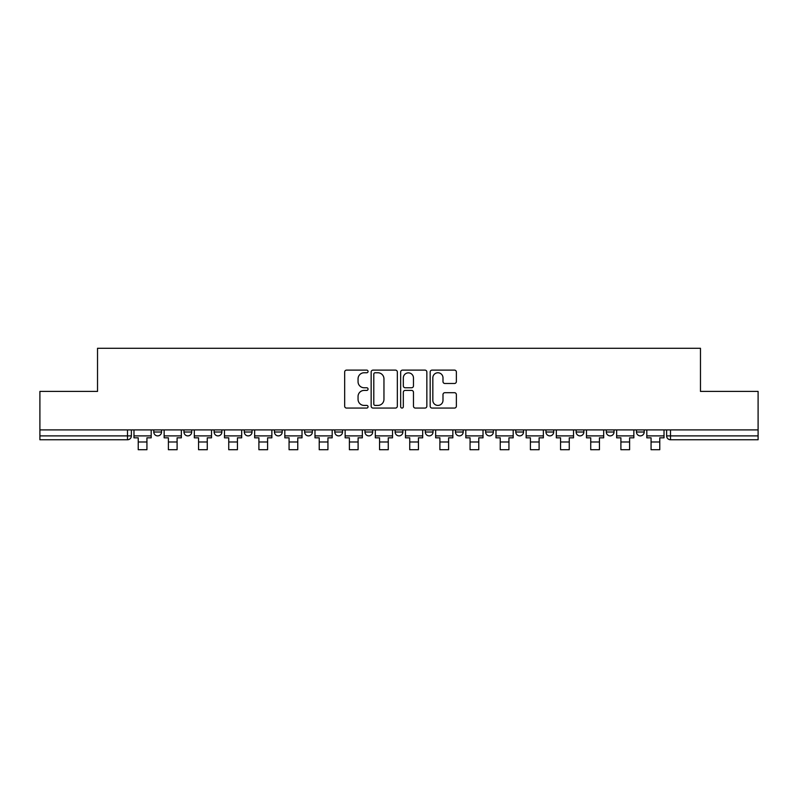 <?xml version="1.0" encoding="UTF-8"?>
<svg xmlns="http://www.w3.org/2000/svg" width="798" height="798" viewBox="0 0 798 798"><rect width="100%" height="100%" fill="white"/><g stroke="black" fill="none" stroke-linecap="round" stroke-linejoin="round"><path stroke-width="1.2" d="M368.058 371.439A1.327 1.327 0 0 0 366.731 370.112L346.561 370.112A1.895 1.895 0 0 0 344.666 372.008L344.666 406.172A1.895 1.895 0 0 0 346.561 408.067L366.731 408.067A1.327 1.327 0 0 0 368.058 406.741A1.327 1.327 0 0 0 366.731 405.414L364.117 405.414A6.075 6.075 0 0 1 358.053 399.339L358.053 396.496A6.075 6.075 0 0 1 364.117 390.421L366.731 390.421A1.327 1.327 0 0 0 368.058 389.085A1.327 1.327 0 0 0 366.731 387.758L364.117 387.758A6.075 6.075 0 0 1 358.053 381.683L358.053 378.841A6.075 6.075 0 0 1 364.117 372.766L366.731 372.766A1.327 1.327 0 0 0 368.058 371.439M636.465 429.893L636.465 432.017L644.205 432.017A3.87 3.87 0 0 1 640.335 435.888A3.87 3.87 0 0 1 636.465 432.017L636.465 429.893M485.633 429.893L485.633 432.017L493.364 432.017A3.87 3.87 0 0 1 489.503 435.888A3.87 3.87 0 0 1 485.633 432.017L485.633 429.893M395.13 429.893L395.13 432.017L402.87 432.017A3.87 3.87 0 0 1 399 435.888A3.87 3.87 0 0 1 395.13 432.017L395.13 429.893M334.801 429.893L334.801 432.017L342.532 432.017A3.87 3.87 0 0 1 338.671 435.888A3.87 3.87 0 0 1 334.801 432.017L334.801 429.893M304.637 429.893L304.637 432.017L312.367 432.017A3.87 3.87 0 0 1 308.497 435.888A3.87 3.87 0 0 1 304.637 432.017L304.637 429.893M244.298 432.017L244.298 429.893L244.298 432.017A3.87 3.87 0 0 0 248.168 435.888A3.87 3.87 0 0 1 244.298 432.017L252.038 432.017A3.87 3.87 0 0 1 248.168 435.888M183.969 432.017L183.969 429.893L183.969 432.017A3.87 3.87 0 0 0 187.829 435.888A3.87 3.87 0 0 1 183.969 432.017L191.7 432.017A3.87 3.87 0 0 1 187.829 435.888A3.87 3.87 0 0 0 191.7 432.017L191.7 429.893L191.7 432.017M454.471 383.489A1.895 1.895 0 0 0 456.366 381.594L456.366 372.008A1.895 1.895 0 0 0 454.471 370.112L432.077 370.112A1.895 1.895 0 0 0 430.172 372.008L430.172 406.172A1.895 1.895 0 0 0 432.077 408.067L454.471 408.067A1.895 1.895 0 0 0 456.366 406.172L456.366 394.591A1.895 1.895 0 0 0 454.471 392.696L444.885 392.696A1.895 1.895 0 0 0 442.99 394.591L442.99 400.337A5.077 5.077 0 0 1 437.912 405.414A5.077 5.077 0 0 1 432.835 400.337L432.835 377.843A5.077 5.077 0 0 1 437.912 372.766A5.077 5.077 0 0 1 442.99 377.843L442.99 381.594A1.895 1.895 0 0 0 444.885 383.489L454.471 383.489M39.9 429.893L39.9 391.409L97.526 391.409L97.526 348.287L700.474 348.287L700.474 391.409L758.1 391.409L758.1 429.893L39.9 429.893L39.9 435.888L131.371 435.888L131.371 429.893L131.371 435.888A3.87 3.87 0 0 1 127.5 439.758L39.9 439.758L39.9 435.888M397.334 372.008A1.895 1.895 0 0 0 395.439 370.112L373.045 370.112A1.895 1.895 0 0 0 371.15 372.008L371.15 406.172A1.895 1.895 0 0 0 373.045 408.067L395.439 408.067A1.895 1.895 0 0 0 397.334 406.172L397.334 372.008M402.561 370.112L424.955 370.112A1.895 1.895 0 0 1 426.85 372.008L426.85 406.172A1.895 1.895 0 0 1 424.955 408.067L415.369 408.067A1.895 1.895 0 0 1 413.474 406.172L413.474 392.317A1.895 1.895 0 0 0 411.578 390.421L405.214 390.421A1.895 1.895 0 0 0 403.319 392.317L403.319 406.741A1.327 1.327 0 0 1 401.993 408.067A1.327 1.327 0 0 1 400.666 406.741L400.666 372.008A1.895 1.895 0 0 1 402.561 370.112M666.629 429.893L666.629 435.888L758.1 435.888L758.1 439.758L670.5 439.758A3.87 3.87 0 0 1 666.629 435.888M758.1 429.893L758.1 435.888M644.205 429.893L644.205 432.017M614.031 429.893L614.031 432.017A3.87 3.87 0 0 1 610.171 435.888A3.87 3.87 0 0 1 606.3 432.017L614.031 432.017M606.3 429.893L606.3 432.017M583.867 429.893L583.867 432.017A3.87 3.87 0 0 1 579.996 435.888A3.87 3.87 0 0 1 576.136 432.017L583.867 432.017A3.87 3.87 0 0 1 579.996 435.888M576.136 429.893L576.136 432.017M553.702 429.893L553.702 432.017A3.87 3.87 0 0 1 549.832 435.888A3.87 3.87 0 0 1 545.962 432.017L553.702 432.017M545.962 429.893L545.962 432.017M523.538 429.893L523.538 432.017A3.87 3.87 0 0 1 519.668 435.888A3.87 3.87 0 0 1 515.797 432.017A3.87 3.87 0 0 0 519.668 435.888M515.797 429.893L515.797 432.017L523.538 432.017M493.364 429.893L493.364 432.017A3.87 3.87 0 0 1 489.503 435.888M463.199 429.893L463.199 432.017A3.87 3.87 0 0 1 459.329 435.888A3.87 3.87 0 0 1 455.468 432.017L463.199 432.017M455.468 429.893L455.468 432.017M433.035 429.893L433.035 432.017A3.87 3.87 0 0 1 429.164 435.888A3.87 3.87 0 0 1 425.304 432.017L433.035 432.017L433.035 429.893M425.304 429.893L425.304 432.017M402.87 429.893L402.87 432.017M372.696 429.893L372.696 432.017A3.87 3.87 0 0 1 368.836 435.888A3.87 3.87 0 0 1 364.965 432.017L372.696 432.017L372.696 429.893M364.965 429.893L364.965 432.017M342.532 432.017L342.532 429.893L342.532 432.017A3.87 3.87 0 0 1 338.671 435.888M312.367 432.017L312.367 429.893L312.367 432.017A3.87 3.87 0 0 1 308.497 435.888M282.203 429.893L282.203 432.017A3.87 3.87 0 0 1 278.332 435.888A3.87 3.87 0 0 1 274.462 432.017A3.87 3.87 0 0 0 278.332 435.888A3.87 3.87 0 0 0 282.203 432.017L282.203 429.893M274.462 429.893L274.462 432.017L282.203 432.017M252.038 429.893L252.038 432.017M221.864 429.893L221.864 432.017A3.87 3.87 0 0 1 218.004 435.888A3.87 3.87 0 0 1 214.133 432.017L221.864 432.017M214.133 429.893L214.133 432.017M161.535 429.893L161.535 432.017A3.87 3.87 0 0 1 157.665 435.888A3.87 3.87 0 0 1 153.795 432.017A3.87 3.87 0 0 0 157.665 435.888A3.87 3.87 0 0 0 161.535 432.017L161.535 429.893M153.795 429.893L153.795 432.017L161.535 432.017M127.5 429.893L127.5 439.758A3.87 3.87 0 0 0 131.371 435.888M375.13 372.766A1.327 1.327 0 0 0 373.803 374.092L373.803 404.087A1.327 1.327 0 0 0 375.13 405.414L377.883 405.414A6.075 6.075 0 0 0 383.958 399.339L383.958 378.841A6.075 6.075 0 0 0 377.883 372.766L375.13 372.766M413.474 377.943A5.077 5.077 0 0 0 408.396 372.866A5.077 5.077 0 0 0 403.319 377.943L403.319 385.863A1.895 1.895 0 0 0 405.214 387.758L411.578 387.758A1.895 1.895 0 0 0 413.474 385.863L413.474 377.943M133.974 435.888L151.191 435.888L151.191 437.823L146.932 437.823L146.932 449.713L138.234 449.713L138.234 437.823L133.974 437.823L133.974 429.893M151.191 435.888L151.191 429.893M164.149 435.888L181.355 435.888L181.355 437.823L177.096 437.823L177.096 449.713L168.398 449.713L168.398 437.823L164.149 437.823L164.149 429.893M181.355 435.888L181.355 429.893M194.313 435.888L211.52 435.888L211.52 437.823L207.271 437.823L207.271 449.713L198.562 449.713L198.562 437.823L194.313 437.823L194.313 429.893M211.52 435.888L211.52 429.893M224.477 435.888L241.684 435.888L241.684 437.823L237.435 437.823L237.435 449.713L228.737 449.713L228.737 437.823L224.477 437.823L224.477 429.893M241.684 435.888L241.684 429.893M254.642 435.888L271.859 435.888L271.859 437.823L267.599 437.823L267.599 449.713L258.901 449.713L258.901 437.823L254.642 437.823L254.642 429.893M271.859 435.888L271.859 429.893M284.816 435.888L302.023 435.888L302.023 437.823L297.764 437.823L297.764 449.713L289.066 449.713L289.066 437.823L284.816 437.823L284.816 429.893M302.023 435.888L302.023 429.893M314.981 435.888L332.187 435.888L332.187 437.823L327.938 437.823L327.938 449.713L319.23 449.713L319.23 437.823L314.981 437.823L314.981 429.893M332.187 435.888L332.187 429.893M345.145 435.888L362.352 435.888L362.352 437.823L358.103 437.823L358.103 449.713L349.394 449.713L349.394 437.823L345.145 437.823L345.145 429.893M362.352 435.888L362.352 429.893M375.309 435.888L392.526 435.888L392.526 437.823L388.267 437.823L388.267 449.713L379.569 449.713L379.569 437.823L375.309 437.823L375.309 429.893M392.526 435.888L392.526 429.893M405.474 435.888L422.691 435.888L422.691 437.823L418.431 437.823L418.431 449.713L409.733 449.713L409.733 437.823L405.474 437.823L405.474 429.893M422.691 435.888L422.691 429.893M435.648 435.888L452.855 435.888L452.855 437.823L448.606 437.823L448.606 449.713L439.898 449.713L439.898 437.823L435.648 437.823L435.648 429.893M452.855 435.888L452.855 429.893M465.813 435.888L483.019 435.888L483.019 437.823L478.77 437.823L478.77 449.713L470.062 449.713L470.062 437.823L465.813 437.823L465.813 429.893M483.019 435.888L483.019 429.893M495.977 435.888L513.184 435.888L513.184 437.823L508.934 437.823L508.934 449.713L500.236 449.713L500.236 437.823L495.977 437.823L495.977 429.893M513.184 435.888L513.184 429.893M526.141 435.888L543.358 435.888L543.358 437.823L539.099 437.823L539.099 449.713L530.401 449.713L530.401 437.823L526.141 437.823L526.141 429.893M543.358 435.888L543.358 429.893M556.316 435.888L573.523 435.888L573.523 437.823L569.263 437.823L569.263 449.713L560.565 449.713L560.565 437.823L556.316 437.823L556.316 429.893M573.523 435.888L573.523 429.893M586.48 435.888L603.687 435.888L603.687 437.823L599.438 437.823L599.438 449.713L590.729 449.713L590.729 437.823L586.48 437.823L586.48 429.893M603.687 435.888L603.687 429.893M616.645 435.888L633.851 435.888L633.851 437.823L629.602 437.823L629.602 449.713L620.904 449.713L620.904 437.823L616.645 437.823L616.645 429.893M633.851 435.888L633.851 429.893M646.809 435.888L664.026 435.888L664.026 437.823L659.766 437.823L659.766 449.713L651.068 449.713L651.068 437.823L646.809 437.823L646.809 429.893M664.026 435.888L664.026 429.893M670.5 429.893L670.5 439.758M138.234 441.982L146.932 441.982M168.398 441.982L177.096 441.982M198.562 441.982L207.271 441.982M228.737 441.982L237.435 441.982M258.901 441.982L267.599 441.982M289.066 441.982L297.764 441.982M319.23 441.982L327.938 441.982M349.394 441.982L358.103 441.982M379.569 441.982L388.267 441.982M409.733 441.982L418.431 441.982M439.898 441.982L448.606 441.982M470.062 441.982L478.77 441.982M500.236 441.982L508.934 441.982M530.401 441.982L539.099 441.982M560.565 441.982L569.263 441.982M590.729 441.982L599.438 441.982M620.904 441.982L629.602 441.982M651.068 441.982L659.766 441.982"/></g></svg>
